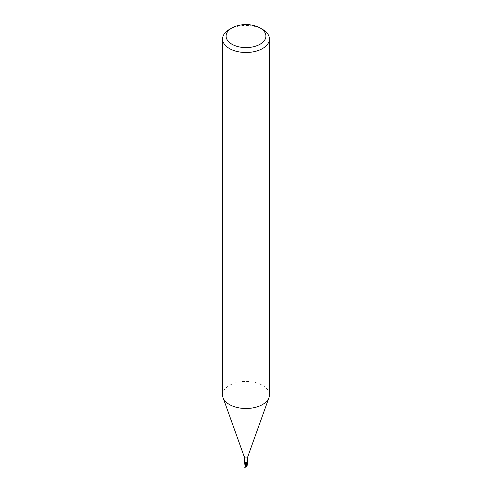 <?xml version="1.0" encoding="UTF-8"?>
<svg xmlns="http://www.w3.org/2000/svg" width="492" height="492" viewBox="0 0 492 492"><rect width="100%" height="100%" fill="white"/><g stroke="black" fill="none" stroke-linecap="round" stroke-linejoin="round"><path stroke-width="0.37" stroke-dasharray="2.46 1.84" d="M246.56 463.175A0.793 0.455 180 0 1 245.699 463.273A0.793 0.455 180 0 1 245.207 462.849A0.793 0.455 180 0 1 245.44 462.529A0.793 0.455 180 0 1 246.301 462.431A0.793 0.455 180 0 1 246.793 462.849A0.793 0.455 180 0 1 246.56 463.175A0.793 0.455 180 0 1 245.699 463.273A0.793 0.455 180 0 1 245.207 462.849A0.793 0.455 180 0 1 245.44 462.529A0.793 0.455 180 0 1 246.301 462.431A0.793 0.455 180 0 1 246.793 462.849A0.793 0.455 180 0 1 246.56 463.175M246.56 465.949A0.793 0.455 180 0 1 245.699 466.047A0.793 0.455 180 0 1 245.207 465.623A0.793 0.455 180 0 1 245.44 465.303A0.793 0.455 180 0 1 246.301 465.204A0.793 0.455 180 0 1 246.793 465.623A0.793 0.455 180 0 1 246.56 465.949M222.568 394.959A23.431 13.53 180 0 1 229.432 385.396A23.431 13.53 180 0 1 254.967 382.462A23.431 13.53 180 0 1 269.432 394.959M244.395 457.209A1.642 0.947 180 0 1 244.358 457.013A1.642 0.947 180 0 1 244.838 456.348A1.642 0.947 180 0 1 246.627 456.139A1.642 0.947 180 0 1 247.642 457.013L247.642 457.111M244.358 460.998A1.814 0.843 146.6 0 1 244.739 461.933A1.814 0.843 146.6 0 1 244.721 461.963L244.801 461.207A1.907 0.886 146.6 0 0 244.475 460.74L245.028 462.16L244.536 462.326A1.642 0.947 180 0 1 244.838 462.086A1.642 0.947 180 0 1 244.875 462.068L245.938 462.222A0.756 0.437 180 0 1 245.01 462.148L244.758 461.982M244.801 461.207L244.419 460.721A1.907 0.886 146.6 0 1 244.475 460.74M247.199 462.498A1.907 1.624 -68.6 0 1 247.581 461.238M246.873 464.94L245.969 462.302L246.517 462.388L245.028 462.16L245.938 462.222A1.913 1.63 -68.6 0 1 246.24 460.807L245.034 461.496L244.875 462.068M247.156 462.769A1.814 1.544 -68.6 0 1 247.624 461.035M247.642 461.016L246.24 460.807M245.938 462.222L246.486 462.302L245.938 462.222A1.507 0.873 180 0 1 246.308 462.252A1.507 0.873 180 0 1 247.39 462.818L247.605 461.256M246.062 463.286L245.526 463.218M246.105 463.267C244.844 463.169 244.358 462.763 244.647 462.043M246.904 466.084L246.474 462.296M246.387 462.363L247.359 463.446L246.387 462.363M245.895 462.246C247.156 462.345 247.642 462.751 247.353 463.464M229.432 29.403A23.431 13.53 180 0 1 262.568 29.403M245.25 466.311L246.363 466.176A0.793 0.455 180 0 1 246.56 466.262L246.4 465.869L246.793 466.496L245.637 466.988A0.793 0.455 180 0 1 245.44 466.902L245.213 466.262M244.758 462.443L244.579 462.16A1.759 1.015 180 0 1 244.758 462.037A1.759 1.015 180 0 1 244.807 462.006L246.99 465.291M245.139 466.244L247.181 465.801M245.071 465.512L245.145 466.213M246.966 465.733L244.561 462.191M245.127 466.797L245.133 466.164L245.25 466.699L245.428 466.385M245.022 467.259L245.6 466.656M244.715 467.332L245.084 466.644M245.09 466.576L245.164 466.188M246.683 465.666L246.892 466.158M246.978 466.367L246.787 465.174L246.4 465.869M246.363 466.176L246.941 465.684M245.047 467.129L245.44 466.902M245.637 466.988L244.936 467.388M246.922 466.047L246.56 466.262M245.317 462.708L245.016 462.142A2.638 2.251 -68.6 0 1 245.034 461.496M245.207 465.623L245.207 466.496M247.636 460.973L247.181 463.034M244.739 461.933L245.182 462.677M246.793 465.623L246.793 466.496M246.929 465.334L246.929 465.795"/><path stroke-width="0.74" d="M260.083 27.97L262.568 29.403A23.431 13.53 180 0 1 269.432 38.966L269.432 394.959A23.431 13.53 180 0 1 268.946 397.702A23.431 13.53 180 0 1 262.568 404.529A23.431 13.53 180 0 1 239.284 407.923A23.431 13.53 180 0 1 223.054 397.702A23.431 13.53 180 0 1 222.568 394.959L222.568 38.966A23.431 13.53 180 0 1 229.432 29.403L231.917 27.97A19.92 11.5 180 0 1 260.083 27.97A19.92 11.5 180 0 1 260.083 44.231A19.92 11.5 180 0 1 231.917 44.231A19.92 11.5 180 0 1 231.917 27.97L229.432 29.403M247.642 457.013A1.642 0.947 180 0 1 247.605 457.209A1.642 0.947 180 0 1 247.162 457.683A1.642 0.947 180 0 1 245.533 457.923A1.642 0.947 180 0 1 244.395 457.209L223.054 397.702M269.432 38.966A23.431 13.53 180 0 1 262.568 48.536A23.431 13.53 180 0 1 237.033 51.469A23.431 13.53 180 0 1 222.568 38.966M245.034 467.431L247.458 463.255A1.697 0.978 180 0 1 247.199 463.446A1.697 0.978 180 0 1 247.15 463.476A1.697 0.978 180 0 0 247.199 463.446A1.697 0.978 180 0 0 247.458 463.255L247.421 462.88A1.507 0.873 180 0 1 247.464 463.181A1.642 0.947 180 0 1 247.162 463.427A1.642 0.947 180 0 1 247.125 463.446L245.76 462.677C244.745 462.732 244.284 462.173 244.358 460.998L244.358 457.111M245.25 466.699L246.031 463.372L247.218 463.501L246.062 463.286A0.756 0.437 180 0 1 246.99 463.366L247.125 463.446M244.561 462.191L245.576 463.304L244.542 462.252A1.697 0.978 180 0 1 244.579 462.222A1.697 0.978 180 0 0 244.542 462.252L244.579 462.628A1.507 0.873 180 0 1 244.536 462.326L244.721 461.963M245.428 466.385L247.242 463.532L245.514 463.212L245.084 465.672L244.536 462.529M247.464 463.181L247.199 462.498L247.642 461.041A1.814 1.544 -68.6 0 1 247.642 461.016L247.581 461.238M247.156 462.769A1.814 1.544 -68.6 0 0 247.279 463.15L247.199 462.498M245.182 462.677L245.76 462.677A1.913 0.886 146.6 0 1 246.074 463.286A1.507 0.873 180 0 1 245.692 463.261A1.507 0.873 180 0 1 244.579 462.628M247.642 457.111L247.562 461.312M247.255 462.314L247.39 462.818A1.507 0.873 180 0 1 247.421 462.88M247.464 463.243L246.855 466.625M247.242 463.876L247.421 463.347A1.759 1.015 180 0 1 247.242 463.47A1.759 1.015 180 0 1 247.193 463.501L244.764 467.302A1.759 1.015 180 0 0 244.936 467.388L245.059 467.4M246.966 463.027A2.638 1.224 146.6 0 1 246.99 463.366L247.242 463.532M245.133 466.164L245.108 465.856M246.867 466.588L244.819 467.412M246.91 466.422L246.916 465.893M246.978 466.367L246.916 465.684M247.285 465.832L246.916 466.521M246.99 465.291L247.236 465.863M247.605 457.209L268.946 397.702M245.52 466.238L245.305 466.557M245.077 466.471L245.071 465.321M246.929 465.334L246.922 466.471"/></g></svg>
